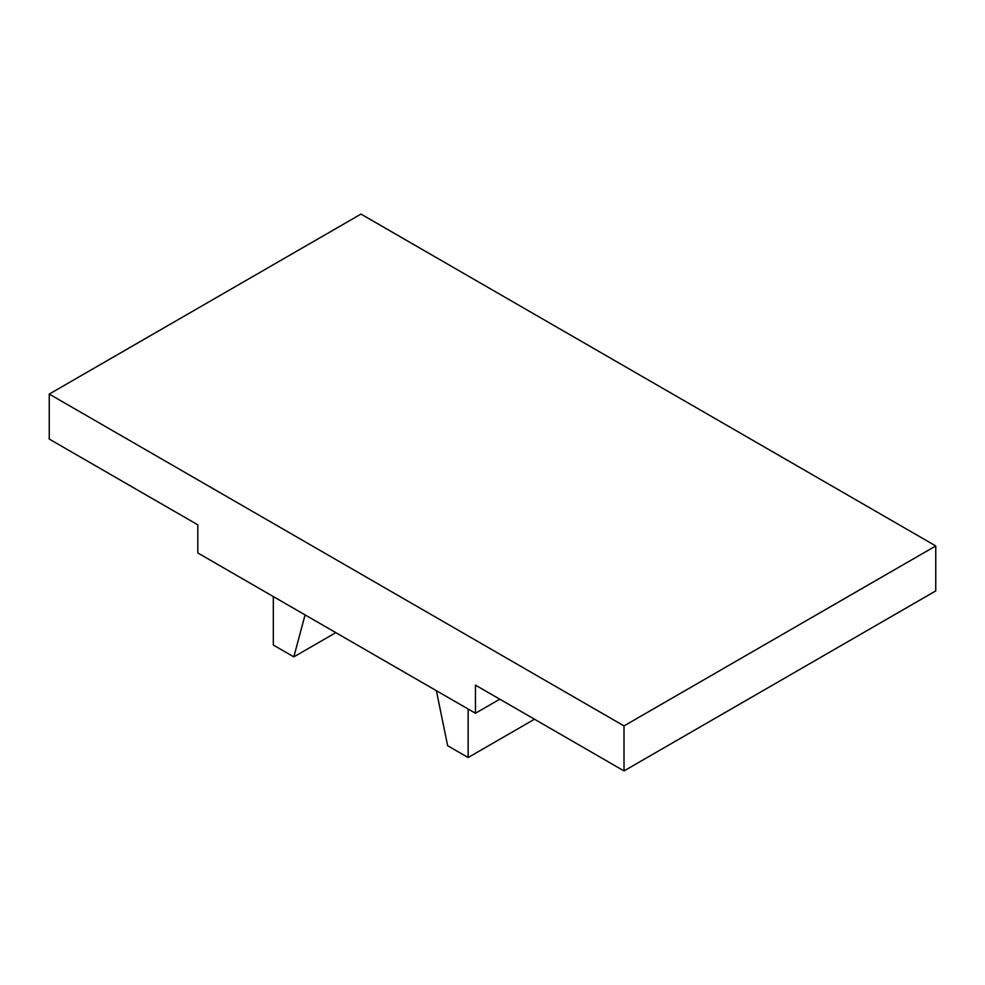 <?xml version="1.0" encoding="UTF-8"?>
<svg xmlns="http://www.w3.org/2000/svg" width="985" height="985" viewBox="0 0 985 985"><rect width="100%" height="100%" fill="white"/><g stroke="black" fill="none" stroke-linecap="round" stroke-linejoin="round"><path stroke-width="1.48" d="M197.813 552.967L475.447 713.251L475.447 685.129L624.01 770.91L624.01 725.908L49.25 394.074L49.25 439.064L197.813 524.845L197.813 552.967M49.25 394.074L360.99 214.09L935.75 545.936L624.01 725.908M624.01 770.91L935.75 590.926L935.75 545.936M273.313 596.553L273.313 645.04L293.825 656.884L335.811 632.641M436.38 690.707L447.633 745.694L468.146 757.527L534.498 719.222M305.067 614.886L293.825 656.884M468.146 709.04L468.146 757.527M499.801 699.19L475.447 713.251"/></g></svg>
